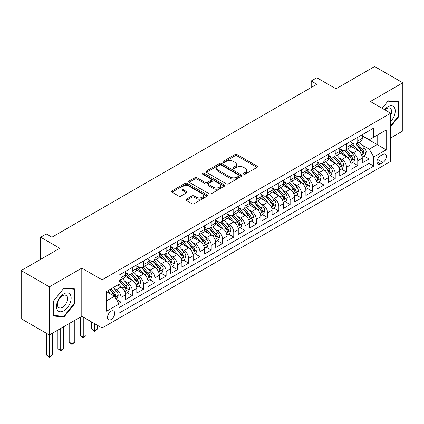 <?xml version="1.0" encoding="UTF-8"?>
<svg xmlns="http://www.w3.org/2000/svg" width="424" height="424" viewBox="0 0 424 424"><rect width="100%" height="100%" fill="white"/><g stroke="black" fill="none" stroke-linecap="round" stroke-linejoin="round"><path stroke-width="0.64" d="M243.71 174.153A1.097 0.631 0 0 0 245.258 174.153L257.018 167.369A1.564 0.901 0 0 0 257.474 166.727A1.564 0.901 0 0 0 257.018 166.091L237.096 154.59A1.564 0.901 0 0 0 234.885 154.59L223.13 161.38A1.097 0.631 0 0 0 222.807 161.825A1.097 0.631 0 0 0 223.13 162.27A1.097 0.631 0 0 0 224.678 162.27L226.199 161.396A5.008 2.889 0 0 1 233.28 161.396L234.938 162.35A5.008 2.889 0 0 1 236.407 164.395A5.008 2.889 0 0 1 234.938 166.441L233.417 167.321A1.097 0.631 0 0 0 233.099 167.766A1.097 0.631 0 0 0 233.417 168.211A1.097 0.631 0 0 0 234.97 168.211L236.491 167.337A5.008 2.889 0 0 1 243.572 167.337L245.231 168.291A5.008 2.889 0 0 1 246.699 170.337A5.008 2.889 0 0 1 245.231 172.383L243.71 173.262A1.097 0.631 0 0 0 243.387 173.708A1.097 0.631 0 0 0 243.71 174.153L243.71 173.262M111.104 319.537A5.104 2.947 120 0 0 114.438 315.043A5.104 2.947 120 0 0 113.653 310.951A5.104 2.947 120 0 0 111.104 311.205A5.104 2.947 120 0 0 107.77 315.7A5.104 2.947 120 0 0 108.555 319.791A5.104 2.947 120 0 0 111.104 319.537M186.306 199.179A1.564 0.901 0 0 0 185.85 199.821A1.564 0.901 0 0 0 186.306 200.462L191.897 203.684A1.564 0.901 0 0 0 194.107 203.684L207.166 196.148A1.564 0.901 0 0 0 207.622 195.506A1.564 0.901 0 0 0 207.166 194.87L187.249 183.369A1.564 0.901 0 0 0 185.034 183.369L171.98 190.906A1.564 0.901 0 0 0 171.519 191.547A1.564 0.901 0 0 0 171.98 192.189L178.727 196.084A1.564 0.901 0 0 0 180.942 196.084L186.528 192.856A1.564 0.901 0 0 0 186.989 192.22A1.564 0.901 0 0 0 186.528 191.579L183.184 189.645A4.187 2.417 0 0 1 181.954 187.938A4.187 2.417 0 0 1 184.541 185.707A4.187 2.417 0 0 1 189.104 186.231L202.216 193.8A4.187 2.417 0 0 1 203.441 195.506A4.187 2.417 0 0 1 200.854 197.743A4.187 2.417 0 0 1 196.296 197.218L194.107 195.957A1.564 0.901 0 0 0 191.897 195.957L186.306 199.179L186.306 200.462M390.679 137.948L402.8 130.952L402.8 82.786L374.615 66.515L336.004 88.807L316.839 77.746L311.205 81L316.839 84.254L51.919 237.202L46.285 233.947L40.646 237.202L40.646 259.334M49.385 286.831L49.385 334.997L81.795 316.283L81.795 268.122L49.385 286.831L21.2 270.56L59.81 248.268L40.646 237.202M81.795 268.122L102.083 279.835L390.679 113.213L390.679 161.38L102.083 328.001L102.083 279.835M402.8 82.786L370.391 101.5L390.679 113.213M226.31 183.815A1.564 0.901 0 0 0 228.52 183.815L241.579 176.278A1.564 0.901 0 0 0 242.04 175.642A1.564 0.901 0 0 0 241.579 175.001L221.662 163.5A1.564 0.901 0 0 0 219.447 163.5L206.393 171.042A1.564 0.901 0 0 0 205.932 171.678A1.564 0.901 0 0 0 206.393 172.319L226.31 183.815M203.011 174.391A1.097 0.631 0 0 1 204.124 174.545L204.124 173.246L224.37 184.933A1.564 0.901 0 0 1 224.831 185.574A1.564 0.901 0 0 1 224.37 186.216L211.316 193.752A1.564 0.901 0 0 1 209.101 193.752L189.184 182.251L189.184 180.974A1.564 0.901 0 0 0 188.728 181.615A1.564 0.901 0 0 0 189.184 182.251M189.184 180.974L194.775 177.746A1.564 0.901 0 0 1 196.985 177.746L205.062 182.41A1.564 0.901 0 0 0 207.278 182.41L210.982 180.269A1.564 0.901 0 0 0 211.444 179.633A1.564 0.901 0 0 0 210.982 178.992L202.571 174.137A1.097 0.631 0 0 1 202.253 173.692A1.097 0.631 0 0 1 202.932 173.109A1.097 0.631 0 0 1 204.124 173.246M49.385 334.997L21.2 318.726L21.2 270.56M118.688 303.51L121.026 302.158L116.346 299.461M113.685 287.965L116.515 289.597A6.376 3.684 60 0 1 121.026 297.409L125.536 294.807L125.536 299.556L132.299 295.65L127.168 292.687M124.958 281.457L127.788 283.089A6.376 3.684 60 0 1 132.299 290.901L136.809 288.294L136.809 293.048L143.572 289.142L138.441 286.179M136.231 274.948L139.061 276.581A6.376 3.684 60 0 1 143.572 284.393L148.082 281.785L148.082 286.539L154.845 282.633L149.714 279.67M147.504 268.44L150.334 270.072A6.376 3.684 60 0 1 154.845 277.884L159.355 275.277L159.355 280.031L166.118 276.125L160.988 273.162M158.777 261.931L161.608 263.564A6.376 3.684 60 0 1 166.118 271.376L170.628 268.768L170.628 273.522L177.391 269.616L172.261 266.654M170.051 255.423L172.881 257.055A6.376 3.684 60 0 1 177.391 264.868L181.901 262.26L181.901 267.014L188.664 263.108L183.534 260.145M181.324 248.915L184.154 250.547A6.376 3.684 60 0 1 188.664 258.359L193.174 255.752L193.174 260.506L199.937 256.599L194.807 253.637M192.597 242.406L195.427 244.038A6.376 3.684 60 0 1 199.937 251.851L204.448 249.243L204.448 253.997L211.21 250.091L206.08 247.128M203.87 235.898L206.7 237.53A6.376 3.684 60 0 1 211.21 245.337L215.721 242.735L215.721 247.489L222.483 243.583L217.353 240.62M215.143 229.384L217.973 231.022A6.376 3.684 60 0 1 222.483 238.829L226.994 236.226L226.994 240.98L233.757 237.074L228.626 234.112M226.416 222.876L229.246 224.513A6.376 3.684 60 0 1 233.757 232.32L238.267 229.718L238.267 234.472L245.03 230.566L239.899 227.603M237.689 216.367L240.519 218.005A6.376 3.684 60 0 1 245.03 225.812L249.54 223.209L249.54 227.964L256.303 224.058L251.172 221.095M248.962 209.859L251.792 211.497A6.376 3.684 60 0 1 256.303 219.303L260.813 216.701L260.813 221.455L267.576 217.549L262.445 214.586M260.235 203.35L263.066 204.988A6.376 3.684 60 0 1 267.576 212.795L272.086 210.193L272.086 214.947L278.849 211.041L273.719 208.078M271.508 196.842L274.339 198.48A6.376 3.684 60 0 1 278.849 206.287L283.359 203.684L283.359 208.438L290.122 204.532L284.997 201.57M282.781 190.334L285.617 191.971A6.376 3.684 60 0 1 290.122 199.778L294.632 197.176L294.632 201.93L301.395 198.024L296.27 195.061M294.055 183.825L296.89 185.463A6.376 3.684 60 0 1 301.395 193.27L305.905 190.668L305.905 195.422L312.668 191.516L307.543 188.553M305.333 177.317L308.163 178.954A6.376 3.684 60 0 1 312.668 186.761L317.179 184.159L317.179 188.908L323.941 185.007L318.816 182.044M316.606 170.808L319.436 172.446A6.376 3.684 60 0 1 323.941 180.253L328.452 177.651L328.452 182.399L335.214 178.499L330.089 175.536M327.879 164.3L330.709 165.938A6.376 3.684 60 0 1 335.214 173.745L339.725 171.142L339.725 175.891L346.488 171.99L341.362 169.028M339.152 157.792L341.983 159.424A6.376 3.684 60 0 1 346.488 167.236L350.998 164.634L350.998 169.383L357.766 165.482L357.766 160.728A6.376 3.684 -120 0 0 353.256 152.916L350.425 151.283M352.636 162.519L357.766 165.482M125.536 294.807A6.376 3.684 -120 0 0 121.026 286.995L117.644 285.039M136.809 288.294A6.376 3.684 -120 0 0 132.299 280.487L125.324 276.459M148.082 281.785A6.376 3.684 -120 0 0 143.572 273.978L136.602 269.95M159.355 275.277A6.376 3.684 -120 0 0 154.845 267.47L147.875 263.442M170.628 268.768A6.376 3.684 -120 0 0 166.118 260.961L159.148 256.933M181.901 262.26A6.376 3.684 -120 0 0 177.391 254.453L170.422 250.425M193.174 255.752A6.376 3.684 -120 0 0 188.664 247.945L181.695 243.917M204.448 249.243A6.376 3.684 -120 0 0 199.937 241.436L192.968 237.408M215.721 242.735A6.376 3.684 -120 0 0 211.21 234.928L204.241 230.9M226.994 236.226A6.376 3.684 -120 0 0 222.483 228.419L215.514 224.391M238.267 229.718A6.376 3.684 -120 0 0 233.757 221.911L226.787 217.883M249.54 223.209A6.376 3.684 -120 0 0 245.03 215.403L238.06 211.375M260.813 216.701A6.376 3.684 -120 0 0 256.303 208.894L249.333 204.866M272.086 210.193A6.376 3.684 -120 0 0 267.576 202.381L260.606 198.358M283.359 203.684A6.376 3.684 -120 0 0 278.849 195.872L271.879 191.849M294.632 197.176A6.376 3.684 -120 0 0 290.122 189.364L283.153 185.341M305.905 190.668A6.376 3.684 -120 0 0 301.395 182.855L294.426 178.833M317.179 184.159A6.376 3.684 -120 0 0 312.668 176.347L305.699 172.324M328.452 177.651A6.376 3.684 -120 0 0 323.941 169.839L316.972 165.816M339.725 171.142A6.376 3.684 -120 0 0 335.214 163.33L328.245 159.307M350.998 164.634A6.376 3.684 -120 0 0 346.488 156.822L339.518 152.799M382.904 154.416L380.423 155.847A4.945 2.851 120 0 0 377.196 160.203A4.945 2.851 120 0 0 377.954 164.162A4.945 2.851 120 0 0 380.423 163.918L382.904 162.487A4.945 2.851 120 0 0 386.132 158.131A4.945 2.851 120 0 0 385.374 154.172A4.945 2.851 120 0 0 382.904 154.416M106.594 300.791L114.485 296.238L118.996 304.045L118.996 313.161L373.772 166.065L373.772 156.954L369.262 149.142L361.699 144.775M118.996 304.045L106.594 311.205L106.594 291.421L118.996 284.26L118.996 275.149L373.772 128.053L373.772 137.169L386.174 130.009L386.174 149.794L373.772 156.954M125.536 272.415L127.788 273.719A6.376 3.684 60 0 0 130.979 274.031L135.489 271.429A6.376 3.684 -120 0 0 136.809 268.509L136.809 264.868M136.809 265.906L139.061 267.21A6.376 3.684 60 0 0 142.252 267.523L146.762 264.921A6.376 3.684 -120 0 0 148.082 262L148.082 258.354M148.082 259.398L150.334 260.702A6.376 3.684 60 0 0 153.525 261.014L158.035 258.412A6.376 3.684 -120 0 0 159.355 255.492L159.355 251.845M159.355 252.889L161.608 254.193A6.376 3.684 60 0 0 164.798 254.506L169.309 251.904A6.376 3.684 -120 0 0 170.628 248.983L170.628 245.337M170.628 246.381L172.881 247.685A6.376 3.684 60 0 0 176.071 247.998L180.582 245.395A6.376 3.684 -120 0 0 181.901 242.475L181.901 238.829M181.901 239.873L184.154 241.177A6.376 3.684 60 0 0 187.344 241.489L191.855 238.887A6.376 3.684 -120 0 0 193.174 235.967L193.174 232.32M193.174 233.364L195.427 234.663A6.376 3.684 60 0 0 198.618 234.981L203.128 232.379A6.376 3.684 -120 0 0 204.448 229.458L204.448 225.812M204.448 226.856L206.7 228.154A6.376 3.684 60 0 0 209.891 228.472L214.401 225.87A6.376 3.684 -120 0 0 215.721 222.95L215.721 219.303M215.721 220.348L217.973 221.646A6.376 3.684 60 0 0 221.164 221.964L225.674 219.362A6.376 3.684 -120 0 0 226.994 216.441L226.994 212.795M226.994 213.839L229.246 215.138A6.376 3.684 60 0 0 232.437 215.456L236.947 212.853A6.376 3.684 -120 0 0 238.267 209.933L238.267 206.287M238.267 207.331L240.519 208.629A6.376 3.684 60 0 0 243.71 208.947L248.22 206.345A6.376 3.684 -120 0 0 249.54 203.425L249.54 199.778M249.54 200.822L251.792 202.121A6.376 3.684 60 0 0 254.983 202.439L259.493 199.837A6.376 3.684 -120 0 0 260.813 196.916L260.813 193.27M260.813 194.314L263.066 195.612A6.376 3.684 60 0 0 266.256 195.93L270.766 193.328A6.376 3.684 -120 0 0 272.086 190.408L272.086 186.761M272.086 187.806L274.339 189.104A6.376 3.684 60 0 0 277.529 189.422L282.039 186.82A6.376 3.684 -120 0 0 283.359 183.899L283.359 180.253M283.359 181.297L285.617 182.596A6.376 3.684 60 0 0 288.802 182.914L293.313 180.311A6.376 3.684 -120 0 0 294.632 177.391L294.632 173.745M294.632 174.789L296.89 176.087A6.376 3.684 60 0 0 300.075 176.405L304.586 173.803A6.376 3.684 -120 0 0 305.905 170.883L305.905 167.236M305.905 168.28L308.163 169.579A6.376 3.684 60 0 0 311.349 169.897L315.859 167.294A6.376 3.684 -120 0 0 317.179 164.374L317.179 160.728M317.179 161.772L319.436 163.07A6.376 3.684 60 0 0 322.622 163.388L327.132 160.786A6.376 3.684 -120 0 0 328.452 157.866L328.452 154.219M328.452 155.263L330.709 156.562A6.376 3.684 60 0 0 333.895 156.88L338.405 154.278A6.376 3.684 -120 0 0 339.725 151.357L339.725 147.711M339.725 148.75L341.983 150.054A6.376 3.684 60 0 0 345.168 150.372L349.678 147.764A6.376 3.684 -120 0 0 350.998 144.849L350.998 141.203M118.996 307.692L369.039 163.33L369.039 158.974L362.271 162.874L362.271 158.126A6.376 3.684 -120 0 0 357.766 150.313L350.791 146.291M350.998 142.241L353.256 143.545A6.376 3.684 -120 0 0 356.441 143.863A6.376 3.684 -120 0 0 357.766 140.943L357.766 137.297M356.441 143.863L360.951 141.256A6.376 3.684 -120 0 0 362.271 138.341L362.271 134.694M121.026 273.978L121.026 277.619A6.376 3.684 60 0 1 119.706 280.54A6.376 3.684 60 0 1 118.996 280.799M119.706 280.54L124.211 277.937A6.376 3.684 -120 0 0 125.536 275.017L125.536 271.376M132.299 267.47L132.299 271.111A6.376 3.684 60 0 1 130.979 274.031M143.572 260.961L143.572 264.603A6.376 3.684 60 0 1 142.252 267.523M154.845 254.453L154.845 258.094A6.376 3.684 60 0 1 153.525 261.014M166.118 247.945L166.118 251.586A6.376 3.684 60 0 1 164.798 254.506M177.391 241.436L177.391 245.077A6.376 3.684 60 0 1 176.071 247.998M188.664 234.928L188.664 238.569A6.376 3.684 60 0 1 187.344 241.489M199.937 228.419L199.937 232.061A6.376 3.684 60 0 1 198.618 234.981M211.21 221.911L211.21 225.552A6.376 3.684 60 0 1 209.891 228.472M222.483 215.397L222.483 219.044A6.376 3.684 60 0 1 221.164 221.964M233.757 208.889L233.757 212.535A6.376 3.684 60 0 1 232.437 215.456M245.03 202.381L245.03 206.027A6.376 3.684 60 0 1 243.71 208.947M256.303 195.872L256.303 199.519A6.376 3.684 60 0 1 254.983 202.439M267.576 189.364L267.576 193.01A6.376 3.684 60 0 1 266.256 195.93M278.849 182.855L278.849 186.502A6.376 3.684 60 0 1 277.529 189.422M290.122 176.347L290.122 179.993A6.376 3.684 60 0 1 288.802 182.914M301.395 169.839L301.395 173.485A6.376 3.684 60 0 1 300.075 176.405M312.668 163.33L312.668 166.977A6.376 3.684 60 0 1 311.349 169.897M323.941 156.822L323.941 160.468A6.376 3.684 60 0 1 322.622 163.388M335.214 150.313L335.214 153.96A6.376 3.684 60 0 1 333.895 156.88M346.488 143.805L346.488 147.451A6.376 3.684 60 0 1 345.168 150.372M346.488 167.236L346.488 171.99M335.214 173.745L335.214 178.499M323.941 180.253L323.941 185.007M312.668 186.761L312.668 191.516M301.395 193.27L301.395 198.024M290.122 199.778L290.122 204.532M278.849 206.287L278.849 211.041M267.576 212.795L267.576 217.549M256.303 219.303L256.303 224.058M245.03 225.812L245.03 230.566M233.757 232.32L233.757 237.074M222.483 238.829L222.483 243.583M211.21 245.337L211.21 250.091M199.937 251.851L199.937 256.599M188.664 258.359L188.664 263.108M177.391 264.868L177.391 269.616M166.118 271.376L166.118 276.125M154.845 277.884L154.845 282.633M143.572 284.393L143.572 289.142M132.299 290.901L132.299 295.65M121.026 297.409L121.026 302.158M114.485 296.238L106.594 291.68M369.262 149.142L377.153 144.589L377.153 135.214L386.174 130.009M362.271 135.998L386.174 149.794M362.271 135.733L369.262 139.772L373.772 137.169M81.795 316.283L102.083 328.001M311.205 81L311.205 87.508M363.909 156.011L369.039 158.974M369.039 163.33L373.772 166.065M390.679 126.681L399.021 116.303L399.021 101.797L388.146 100.827L382.146 108.29M53.159 315.986L64.04 316.956L74.915 303.425L74.915 288.919L64.04 287.949L53.159 301.48L53.159 315.986M398.459 115.98L399.021 116.303M74.354 303.096L74.915 303.425M62.89 316.293L64.04 316.956M244.15 174.306L245.231 173.681A5.008 2.889 0 0 0 246.699 171.641L246.699 170.337M236.407 164.395L236.407 165.699A5.008 2.889 0 0 1 234.938 167.74L233.857 168.365M256.997 167.379L237.096 155.889A1.564 0.901 0 0 0 234.885 155.889L223.565 162.424M241.558 176.289L221.662 164.804A1.564 0.901 0 0 0 219.447 164.804L206.414 172.329M238.813 176.087A1.097 0.631 0 0 0 239.136 175.642A1.097 0.631 0 0 0 238.813 175.192L221.328 165.1A1.097 0.631 0 0 0 219.78 165.1L218.174 166.023A5.008 2.889 0 0 0 216.712 168.068A5.008 2.889 0 0 0 218.174 170.114L230.126 177.015A5.008 2.889 0 0 0 237.207 177.015L238.813 176.087L238.813 177.391A1.097 0.631 0 0 0 239.136 176.941L239.136 175.642M216.712 168.068L216.712 169.372A5.008 2.889 0 0 0 218.174 171.418L218.174 170.114M238.813 177.391L237.207 178.313A5.008 2.889 0 0 1 230.126 178.313L218.174 171.418M189.205 182.262L194.775 179.05L194.775 177.746M211.444 179.633L211.444 180.937A1.564 0.901 0 0 1 210.982 181.573L207.278 183.714A1.564 0.901 0 0 1 205.062 183.714L196.985 179.05A1.564 0.901 0 0 0 194.775 179.05M204.124 174.545L224.354 186.226M213.447 187.249A4.187 2.417 0 0 0 218.005 187.774A4.187 2.417 0 0 0 220.591 185.542A4.187 2.417 0 0 0 219.367 183.831L214.745 181.165A1.564 0.901 0 0 0 212.53 181.165L208.825 183.306A1.564 0.901 0 0 0 208.369 183.947A1.564 0.901 0 0 0 208.825 184.583L213.447 187.249L213.447 188.553A4.187 2.417 0 0 0 218.005 189.078A4.187 2.417 0 0 0 220.591 186.846L220.591 185.542M208.369 183.947L208.369 185.246A1.564 0.901 0 0 0 208.825 185.887L208.825 184.583M213.447 188.553L208.825 185.887M203.441 195.506L203.441 196.81A4.187 2.417 0 0 1 200.854 199.042A4.187 2.417 0 0 1 196.296 198.517L194.107 197.255A1.564 0.901 0 0 0 191.897 197.255L186.327 200.472M181.954 187.938L181.954 189.242A4.187 2.417 0 0 0 183.184 190.948L183.184 189.645M186.507 192.867L183.184 190.948M207.145 196.158L187.249 184.673A1.564 0.901 0 0 0 185.034 184.673L172.001 192.199M362.176 157.007L365.091 155.327L366.219 152.073A4.224 2.438 -120 0 0 364.571 148.103L359.42 142.141M358.391 150.727L352.28 143.657A12.195 7.044 -120 0 0 350.998 142.316M355.042 148.744L351.623 144.785A10.123 5.846 -120 0 0 350.998 144.107M355.869 144.091L361.078 150.123A4.224 2.438 60 0 1 362.584 153.032L362.891 153.536L363.463 153.451L363.935 152.253A4.224 2.438 -120 0 0 362.43 149.343L357.278 143.376M356.176 143.99L361.773 150.472A2.152 1.24 60 0 1 362.313 151.315L363.935 152.253M390.679 121.444A10.362 5.984 120 0 0 395.11 109.424A10.362 5.984 120 0 0 387.918 106.742A10.362 5.984 120 0 0 384.526 109.662M390.679 115.407A7.097 4.097 120 0 0 390.133 108.284A7.097 4.097 120 0 0 386.587 108.639A7.097 4.097 120 0 0 384.944 109.901M382.167 108.3L387.918 101.145L398.459 102.089L398.459 116.144L390.679 125.817M397.76 101.686L398.459 102.089M70.161 302.89A10.362 5.984 120 0 0 67.474 292.878A10.362 5.984 120 0 0 57.468 301.756A10.362 5.984 120 0 0 60.15 311.767A10.362 5.984 120 0 0 70.161 302.89M66.822 301.941A7.097 4.097 120 0 0 66.027 295.406A7.097 4.097 120 0 0 58.136 301.162A7.097 4.097 120 0 0 58.931 307.697A7.097 4.097 120 0 0 66.822 301.941M53.27 315.435L53.27 301.379L63.812 288.267L74.354 289.21L74.354 303.266L63.812 316.378L53.159 315.371M73.654 288.808L74.354 289.21M350.902 163.516L353.817 161.836L354.946 158.581A4.224 2.438 -120 0 0 353.298 154.612L348.146 148.649M347.118 157.235L341.007 150.165A12.195 7.044 -120 0 0 339.725 148.824M343.769 155.253L340.35 151.294A10.123 5.846 -120 0 0 339.725 150.615M344.595 150.6L349.805 156.631A4.224 2.438 60 0 1 351.311 159.541L351.618 160.044L352.19 159.959L352.662 158.762A4.224 2.438 -120 0 0 351.157 155.852L346.005 149.884M344.903 150.499L350.5 156.981A2.152 1.24 60 0 1 351.04 157.823L352.662 158.762M339.629 170.024L342.544 168.344L343.673 165.09A4.224 2.438 -120 0 0 342.025 161.12L336.873 155.157M335.845 163.744L329.734 156.673A12.195 7.044 -120 0 0 328.452 155.332M332.496 161.761L329.077 157.802A10.123 5.846 -120 0 0 328.452 157.124M333.322 157.108L338.532 163.139A4.224 2.438 60 0 1 340.037 166.049L340.345 166.553L340.917 166.473L341.389 165.27A4.224 2.438 -120 0 0 339.884 162.36L334.732 156.398M333.63 157.007L339.226 163.489A2.152 1.24 60 0 1 339.767 164.332L341.389 165.27M328.356 176.532L331.271 174.852L332.4 171.598A4.224 2.438 -120 0 0 330.752 167.628L325.6 161.666M324.572 170.252L318.461 163.182A12.195 7.044 -120 0 0 317.179 161.841M321.222 168.27L317.804 164.311A10.123 5.846 -120 0 0 317.179 163.632M322.049 163.616L327.259 169.648A4.224 2.438 60 0 1 328.764 172.557L329.072 173.061L329.644 172.981L330.116 171.778A4.224 2.438 -120 0 0 328.611 168.869L323.459 162.906M322.357 163.516L327.953 169.998A2.152 1.24 60 0 1 328.494 170.84L330.116 171.778M317.083 183.041L319.998 181.361L321.127 178.107A4.224 2.438 -120 0 0 319.479 174.137L314.327 168.174M313.299 176.76L307.188 169.69A12.195 7.044 -120 0 0 305.905 168.349M309.949 174.778L306.531 170.819A10.123 5.846 -120 0 0 305.905 170.141M310.776 170.125L315.986 176.156A4.224 2.438 60 0 1 317.491 179.066L317.799 179.569L318.371 179.49L318.843 178.287A4.224 2.438 -120 0 0 317.338 175.377L312.186 169.415M311.084 170.024L316.68 176.506A2.152 1.24 60 0 1 317.221 177.349L318.843 178.287M305.81 189.549L308.725 187.869L309.854 184.615A4.224 2.438 -120 0 0 308.206 180.645L303.054 174.683M302.026 183.269L295.915 176.198A12.195 7.044 -120 0 0 294.632 174.858M298.671 181.287L295.258 177.327A10.123 5.846 -120 0 0 294.632 176.649M299.503 176.633L304.713 182.665A4.224 2.438 60 0 1 306.218 185.574L306.526 186.078L307.098 185.998L307.57 184.795A4.224 2.438 -120 0 0 306.064 181.885L300.913 175.923M299.81 176.532L305.407 183.014A2.152 1.24 60 0 1 305.948 183.857L307.57 184.795M294.537 196.058L297.452 194.377L298.576 191.123A4.224 2.438 -120 0 0 296.933 187.154L291.781 181.191M290.753 189.777L284.642 182.707A12.195 7.044 -120 0 0 283.359 181.366M287.398 187.795L283.985 183.836A10.123 5.846 -120 0 0 283.359 183.157M288.23 183.142L293.44 189.173A4.224 2.438 60 0 1 294.945 192.083L295.252 192.586L295.825 192.507L296.296 191.304A4.224 2.438 -120 0 0 294.791 188.394L289.64 182.431M288.537 183.046L294.134 189.523A2.152 1.24 60 0 1 294.675 190.365L296.296 191.304M283.264 202.566L286.179 200.886L287.302 197.632A4.224 2.438 -120 0 0 285.659 193.667L280.508 187.7M279.48 196.286L273.369 189.215A12.195 7.044 -120 0 0 272.086 187.874M276.125 194.303L272.712 190.344A10.123 5.846 -120 0 0 272.086 189.666M276.957 189.65L282.167 195.681A4.224 2.438 60 0 1 283.672 198.591L283.979 199.095L284.552 199.015L285.023 197.812A4.224 2.438 -120 0 0 283.518 194.902L278.367 188.94M277.264 189.554L282.861 196.031A2.152 1.24 60 0 1 283.402 196.874L285.023 197.812M271.991 209.074L274.906 207.394L276.029 204.14A4.224 2.438 -120 0 0 274.386 200.176L269.235 194.208M268.201 202.794L262.096 195.724A12.195 7.044 -120 0 0 260.813 194.383M264.852 200.812L261.438 196.853A10.123 5.846 -120 0 0 260.813 196.174M265.684 196.158L270.894 202.19A4.224 2.438 60 0 1 272.399 205.099L272.706 205.603L273.279 205.523L273.75 204.32A4.224 2.438 -120 0 0 272.245 201.411L267.094 195.448M265.986 196.063L271.588 202.54A2.152 1.24 60 0 1 272.129 203.382L273.75 204.32M260.718 215.583L263.633 213.903L264.756 210.649A4.224 2.438 -120 0 0 263.113 206.684L257.962 200.716M256.928 209.302L250.823 202.232A12.195 7.044 -120 0 0 249.54 200.891M253.579 207.32L250.165 203.361A10.123 5.846 -120 0 0 249.54 202.683M254.411 202.667L259.621 208.698A4.224 2.438 60 0 1 261.126 211.608L261.433 212.111L262.006 212.032L262.477 210.829A4.224 2.438 -120 0 0 260.972 207.919L255.82 201.957M254.713 202.571L260.315 209.048A2.152 1.24 60 0 1 260.855 209.891L262.477 210.829M249.445 222.091L252.359 220.411L253.483 217.157A4.224 2.438 -120 0 0 251.84 213.193L246.689 207.225M245.655 215.811L239.549 208.741A12.195 7.044 -120 0 0 238.267 207.4M242.305 213.828L238.892 209.869A10.123 5.846 -120 0 0 238.267 209.191M243.138 209.175L248.347 215.207A4.224 2.438 60 0 1 249.853 218.116L250.16 218.62L250.727 218.54L251.204 217.337A4.224 2.438 -120 0 0 249.699 214.427L244.547 208.465M243.44 209.08L249.042 215.562A2.152 1.24 60 0 1 249.582 216.399L251.204 217.337M238.171 228.605L241.086 226.919L242.21 223.665A4.224 2.438 -120 0 0 240.567 219.701L235.415 213.733M234.382 222.319L228.276 215.249A12.195 7.044 -120 0 0 226.994 213.908M231.032 220.337L227.619 216.383A10.123 5.846 -120 0 0 226.994 215.699M231.864 215.684L237.074 221.715A4.224 2.438 60 0 1 238.579 224.625L238.887 225.128L239.454 225.049L239.931 223.846A4.224 2.438 -120 0 0 238.426 220.936L233.274 214.973M232.167 215.588L237.769 222.07A2.152 1.24 60 0 1 238.309 222.907L239.931 223.846M226.898 235.113L229.813 233.428L230.937 230.174A4.224 2.438 -120 0 0 229.294 226.209L224.142 220.242M223.109 228.828L217.003 221.757A12.195 7.044 -120 0 0 215.721 220.416M219.759 226.845L216.346 222.892A10.123 5.846 -120 0 0 215.721 222.208M220.591 222.192L225.801 228.223A4.224 2.438 60 0 1 227.306 231.133L227.614 231.637L228.181 231.557L228.658 230.354A4.224 2.438 -120 0 0 227.153 227.444L222.001 221.482M220.893 222.097L226.496 228.578A2.152 1.24 60 0 1 227.036 229.416L228.658 230.354M215.625 241.622L218.54 239.936L219.664 236.682A4.224 2.438 -120 0 0 218.021 232.718L212.869 226.755M211.836 235.336L205.73 228.266A12.195 7.044 -120 0 0 204.448 226.925M208.486 233.354L205.073 229.4A10.123 5.846 -120 0 0 204.448 228.716M209.318 228.7L214.523 234.732A4.224 2.438 60 0 1 216.033 237.647L216.341 238.145L216.908 238.065L217.385 236.862A4.224 2.438 -120 0 0 215.88 233.953L210.728 227.99M209.62 228.605L215.222 235.087A2.152 1.24 60 0 1 215.763 235.924L217.385 236.862M204.352 248.13L207.267 246.445L208.391 243.191A4.224 2.438 -120 0 0 206.748 239.226L201.596 233.264M200.563 241.844L194.457 234.774A12.195 7.044 -120 0 0 193.174 233.433M197.213 239.862L193.8 235.908A10.123 5.846 -120 0 0 193.174 235.225M198.04 235.209L203.25 241.24A4.224 2.438 60 0 1 204.76 244.155L205.068 244.653L205.635 244.574L206.112 243.371A4.224 2.438 -120 0 0 204.607 240.461L199.455 234.499M198.347 235.113L203.949 241.595A2.152 1.24 60 0 1 204.49 242.433L206.112 243.371M193.079 254.638L195.994 252.953L197.118 249.699A4.224 2.438 -120 0 0 195.475 245.734L190.323 239.772M189.29 248.353L183.184 241.282A12.195 7.044 -120 0 0 181.901 239.942M185.94 246.371L182.527 242.417A10.123 5.846 -120 0 0 181.901 241.733M186.767 241.717L191.977 247.749A4.224 2.438 60 0 1 193.487 250.663L193.794 251.162L194.362 251.082L194.839 249.879A4.224 2.438 -120 0 0 193.333 246.969L188.182 241.007M187.074 241.622L192.671 248.104A2.152 1.24 60 0 1 193.217 248.946L194.839 249.879M181.806 261.147L184.721 259.462L185.845 256.207A4.224 2.438 -120 0 0 184.202 252.243L179.05 246.28M178.016 254.866L171.911 247.791A12.195 7.044 -120 0 0 170.628 246.45M174.667 252.879L171.248 248.925A10.123 5.846 -120 0 0 170.628 248.241M175.494 248.226L180.703 254.257A4.224 2.438 60 0 1 182.214 257.172L182.521 257.67L183.089 257.591L183.566 256.387A4.224 2.438 -120 0 0 182.06 253.478L176.909 247.515M175.801 248.13L181.398 254.612A2.152 1.24 60 0 1 181.944 255.455L183.566 256.387M170.533 267.655L173.448 265.97L174.571 262.716A4.224 2.438 -120 0 0 172.928 258.751L167.777 252.789M166.743 261.375L160.638 254.299A12.195 7.044 -120 0 0 159.355 252.958M163.394 259.387L159.975 255.434A10.123 5.846 -120 0 0 159.355 254.75M164.221 254.734L169.43 260.771A4.224 2.438 60 0 1 170.941 263.68L171.248 264.178L171.815 264.099L172.292 262.896A4.224 2.438 -120 0 0 170.787 259.986L165.636 254.024M164.528 254.638L170.125 261.12A2.152 1.24 60 0 1 170.671 261.963L172.292 262.896M159.26 274.164L162.175 272.478L163.298 269.224A4.224 2.438 -120 0 0 161.655 265.26L156.504 259.297M155.47 267.883L149.365 260.808A12.195 7.044 -120 0 0 148.082 259.467M152.121 265.896L148.702 261.942A10.123 5.846 -120 0 0 148.082 261.258M152.947 261.242L158.157 267.279A4.224 2.438 60 0 1 159.668 270.189L159.975 270.687L160.542 270.607L161.019 269.404A4.224 2.438 -120 0 0 159.514 266.495L154.363 260.532M153.255 261.147L158.852 267.629A2.152 1.24 60 0 1 159.398 268.471L161.019 269.404M94.531 323.639L94.531 330.736L97.35 329.109L97.35 325.266M97.35 329.109L94.531 331.451L91.717 329.109L91.717 322.012M91.717 329.109L94.531 330.736L94.531 331.451M147.987 280.672L150.896 278.987L152.025 275.733A4.224 2.438 -120 0 0 150.382 271.768L145.231 265.806M144.197 274.392L138.092 267.316A12.195 7.044 -120 0 0 136.809 265.975M140.847 272.404L137.429 268.45A10.123 5.846 -120 0 0 136.809 267.767M141.674 267.751L146.884 273.787A4.224 2.438 60 0 1 148.395 276.697L148.702 277.195L149.269 277.116L149.746 275.913A4.224 2.438 -120 0 0 148.241 273.003L143.089 267.041M141.982 267.655L147.578 274.137A2.152 1.24 60 0 1 148.124 274.98L149.746 275.913M83.258 317.131L83.258 337.244L86.077 335.617L86.077 318.758M86.077 335.617L83.258 337.96L80.443 335.617L80.443 317.062M80.443 335.617L83.258 337.244L83.258 337.96M136.714 287.181L139.623 285.495L140.752 282.241A4.224 2.438 -120 0 0 139.109 278.276L133.958 272.314M132.924 280.9L126.818 273.825A12.195 7.044 -120 0 0 125.536 272.484M129.574 278.913L126.156 274.959A10.123 5.846 -120 0 0 125.536 274.275M130.401 274.264L135.611 280.296A4.224 2.438 60 0 1 137.116 283.206L137.424 283.704L137.996 283.624L138.473 282.421A4.224 2.438 -120 0 0 136.968 279.511L131.816 273.549M130.709 274.164L136.305 280.646A2.152 1.24 60 0 1 136.851 281.488L138.473 282.421M71.985 321.943L71.985 343.753L74.804 342.126L74.804 320.316M74.804 342.126L71.985 344.468L69.17 342.126L69.17 323.57M69.17 342.126L71.985 343.753L71.985 344.468M125.44 293.689L128.35 292.004L129.479 288.749A4.224 2.438 -120 0 0 127.836 284.785L122.684 278.822M121.651 287.408L118.953 284.287M118.301 285.421L117.861 284.912M119.128 280.773L124.338 286.804A4.224 2.438 60 0 1 125.843 289.714L126.151 290.212L126.723 290.133L127.2 288.93A4.224 2.438 -120 0 0 125.69 286.02L120.543 280.057M119.436 280.672L125.032 287.154A2.152 1.24 60 0 1 125.578 287.997L127.2 288.93M60.712 328.452L60.712 350.261L63.531 348.634L63.531 326.825M63.531 348.634L60.712 350.977L57.892 348.634L57.892 330.079M57.892 348.634L60.712 350.261L60.712 350.977M116.123 299.068L117.077 298.517L118.206 295.258A4.224 2.438 -120 0 0 116.563 291.293L113.319 287.541M110.293 293.816L107.68 290.795M107.028 291.929L106.594 291.431M109.821 289.555L113.065 293.313A4.224 2.438 60 0 1 114.57 296.222L114.878 296.721L115.45 296.641L115.927 295.438A4.224 2.438 -120 0 0 114.416 292.528L111.178 288.776M110.086 289.406L113.759 293.662A2.152 1.24 60 0 1 114.305 294.505L115.927 295.438M49.438 334.965L49.438 356.769L52.258 355.142L52.258 333.338M52.258 355.142L49.438 357.485L46.619 355.142L46.619 333.402M46.619 355.142L49.438 356.769L49.438 357.485M116.515 289.597L121.026 286.995M127.788 283.089L132.299 280.487M139.061 276.581L143.572 273.978M150.334 270.072L154.845 267.47M161.608 263.564L166.118 260.961M172.881 257.055L177.391 254.453M184.154 250.547L188.664 247.945M195.427 244.038L199.937 241.436M206.7 237.53L211.21 234.928M217.973 231.022L222.483 228.419M229.246 224.513L233.757 221.911M240.519 218.005L245.03 215.403M251.792 211.497L256.303 208.894M263.066 204.988L267.576 202.381M274.339 198.48L278.849 195.872M285.617 191.971L290.122 189.364M296.89 185.463L301.395 182.855M308.163 178.954L312.668 176.347M319.436 172.446L323.941 169.839M330.709 165.938L335.214 163.33M341.983 159.424L346.488 156.822M353.256 152.916L357.766 150.313M357.766 140.943L362.271 138.341M121.026 277.619L125.536 275.017M132.299 271.111L136.809 268.509M143.572 264.603L148.082 262M154.845 258.094L159.355 255.492M166.118 251.586L170.628 248.983M177.391 245.077L181.901 242.475M188.664 238.569L193.174 235.967M199.937 232.061L204.448 229.458M211.21 225.552L215.721 222.95M222.483 219.044L226.994 216.441M233.757 212.535L238.267 209.933M245.03 206.027L249.54 203.425M256.303 199.519L260.813 196.916M267.576 193.01L272.086 190.408M278.849 186.502L283.359 183.899M290.122 179.993L294.632 177.391M301.395 173.485L305.905 170.883M312.668 166.977L317.179 164.374M323.941 160.468L328.452 157.866M335.214 153.96L339.725 151.357M346.488 147.451L350.998 144.849M357.766 160.728L362.271 158.126M377.498 159.366L382.904 162.487M376.925 161.899L380.423 163.918M245.231 173.681L245.231 172.383M233.417 168.211L233.417 167.321M234.938 167.74L234.938 166.441M223.13 162.27L223.13 161.38M234.885 155.889L234.885 154.59M237.096 155.889L237.096 154.59M257.018 167.369L257.018 166.091M206.393 172.319L206.393 171.042M219.447 164.804L219.447 163.5M221.662 164.804L221.662 163.5M241.579 176.278L241.579 175.001M230.126 178.313L230.126 177.015M237.207 178.313L237.207 177.015M196.985 179.05L196.985 177.746M205.062 183.714L205.062 182.41M207.278 183.714L207.278 182.41M210.982 181.573L210.982 180.269M224.37 186.216L224.37 184.933M191.897 197.255L191.897 195.957M194.107 197.255L194.107 195.957M196.296 198.517L196.296 197.218M186.528 192.856L186.528 191.579M171.98 192.189L171.98 190.906M185.034 184.673L185.034 183.369M187.249 184.673L187.249 183.369M207.166 196.148L207.166 194.87M361.534 154.839L366.188 152.152M352.28 143.657L352.863 143.317M362.43 149.343L364.571 148.103M359.064 151.283L361.078 150.123M350.261 161.348L354.915 158.661M341.007 150.165L341.59 149.826M351.157 155.852L353.298 154.612M347.791 157.797L349.805 156.631M338.988 167.856L343.641 165.169M329.734 156.673L330.317 156.334M339.884 162.36L342.025 161.12M336.518 164.305L338.532 163.139M327.715 174.37L332.368 171.678M318.461 163.182L319.044 162.843M328.611 168.869L330.752 167.628M325.245 170.814L327.259 169.648M316.442 180.878L321.095 178.186M307.188 169.69L307.771 169.351M317.338 175.377L319.479 174.137M313.972 177.322L315.986 176.156M305.169 187.387L309.822 184.694M295.915 176.198L296.498 175.865M306.064 181.885L308.206 180.645M302.699 183.831L304.713 182.665M293.896 193.895L298.549 191.203M284.642 182.707L285.225 182.373M294.791 188.394L296.933 187.154M291.426 190.339L293.44 189.173M282.623 200.404L287.276 197.711M273.369 189.215L273.952 188.881M283.518 194.902L285.659 193.667M280.147 196.847L282.167 195.681M271.349 206.912L276.003 204.22M262.096 195.724L262.673 195.39M272.245 201.411L274.386 200.176M268.874 203.356L270.894 202.19M260.076 213.42L264.73 210.728M250.823 202.232L251.4 201.898M260.972 207.919L263.113 206.684M257.601 209.864L259.621 208.698M248.803 219.929L253.457 217.236M239.549 208.741L240.127 208.407M249.699 214.427L251.84 213.193M246.328 216.373L248.347 215.207M237.53 226.437L242.184 223.75M228.276 215.249L228.854 214.915M238.426 220.936L240.567 219.701M235.055 222.881L237.074 221.715M226.252 232.946L230.91 230.258M217.003 221.757L217.581 221.423M227.153 227.444L229.294 226.209M223.782 229.389L225.801 228.223M214.979 239.454L219.637 236.767M205.73 228.266L206.308 227.932M215.88 233.953L218.021 232.718M212.509 235.898L214.523 234.732M203.706 245.962L208.364 243.275M194.457 234.774L195.035 234.44M204.607 240.461L206.748 239.226M201.236 242.406L203.25 241.24M192.432 252.471L197.091 249.784M183.184 241.282L183.762 240.949M193.333 246.969L195.475 245.734M189.963 248.915L191.977 247.749M181.159 258.979L185.818 256.292M171.911 247.791L172.489 247.457M182.06 253.478L184.202 252.243M178.69 255.423L180.703 254.257M169.886 265.488L174.545 262.8M160.638 254.299L161.215 253.965M170.787 259.986L172.928 258.751M167.416 261.931L169.43 260.771M158.613 271.996L163.272 269.309M149.365 260.808L149.942 260.474M159.514 266.495L161.655 265.26M156.143 268.44L158.157 267.279M147.34 278.504L151.999 275.817M138.092 267.316L138.669 266.982M148.241 273.003L150.382 271.768M144.87 274.948L146.884 273.787M136.067 285.013L140.726 282.326M126.818 273.825L127.396 273.491M136.968 279.511L139.109 278.276M133.597 281.457L135.611 280.296M124.794 291.521L129.453 288.834M125.69 286.02L127.836 284.785M122.324 287.965L124.338 286.804M115.021 297.166L118.179 295.343M114.416 292.528L116.563 291.293M111.242 294.362L113.065 293.313"/></g></svg>
